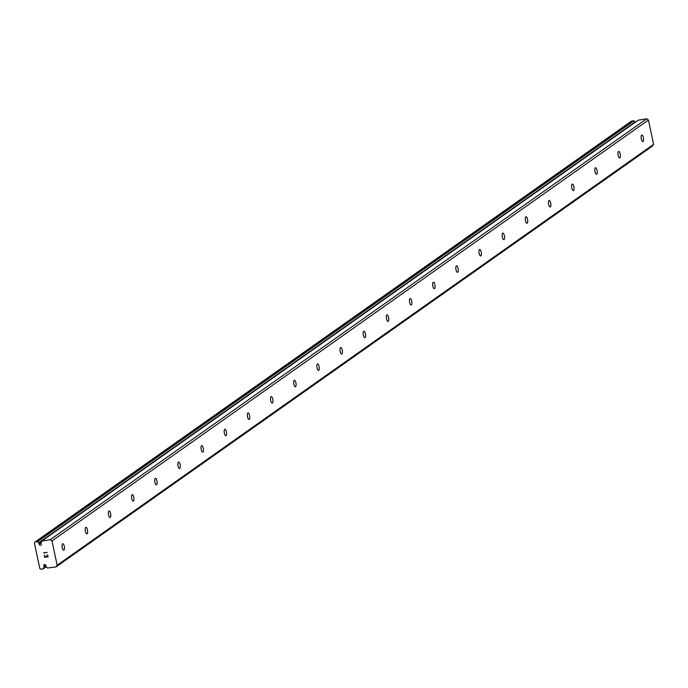 <?xml version="1.0" encoding="UTF-8"?>
<svg xmlns="http://www.w3.org/2000/svg" width="688" height="688" viewBox="0 0 688 688"><rect width="100%" height="100%" fill="white"/><g stroke="black" fill="none" stroke-linecap="round" stroke-linejoin="round"><path stroke-width="1.03" d="M41.306 544.475A1.127 1.049 -125.2 0 0 41.117 543.606L41.031 542.419A2.425 2.245 -125.2 0 0 41.744 541.164L50.267 539.667L51.987 540.914L57.156 565.235L56.063 566.912L47.446 568.013A2.425 2.245 -125.2 0 0 46.268 567.058L45.855 565.906A1.127 1.049 -125.2 0 0 44.152 564.702A1.127 1.049 -125.2 0 0 43.937 566.198L44.023 567.394A2.425 2.245 -125.2 0 0 43.292 568.778L40.876 569.217L39.801 568.434L34.4 543.03L35.088 541.972L37.53 541.68A2.425 2.245 -125.2 0 0 38.786 542.755L39.19 543.907A1.127 1.049 -125.2 0 0 40.902 545.111A1.127 1.049 -125.2 0 0 41.306 544.475M45.64 564.994L43.937 566.198M62.582 543.769A3.294 1.127 -98.7 0 1 62.763 543.692A3.294 1.127 -98.7 0 1 64.319 546.496A3.294 1.127 -98.7 0 1 63.932 550.125A3.294 1.127 -98.7 0 1 63.752 550.194A3.294 1.127 -98.7 0 1 62.187 547.39A3.294 1.127 -98.7 0 1 62.582 543.769M85.742 527.421A3.294 1.127 -98.7 0 1 85.923 527.343A3.294 1.127 -98.7 0 1 87.488 530.156A3.294 1.127 -98.7 0 1 87.092 533.776A3.294 1.127 -98.7 0 1 86.912 533.854A3.294 1.127 -98.7 0 1 85.355 531.041A3.294 1.127 -98.7 0 1 85.742 527.421M108.91 511.072A3.294 1.127 -98.7 0 1 109.091 511.003A3.294 1.127 -98.7 0 1 110.648 513.807A3.294 1.127 -98.7 0 1 110.261 517.428A3.294 1.127 -98.7 0 1 110.08 517.505A3.294 1.127 -98.7 0 1 108.515 514.701A3.294 1.127 -98.7 0 1 108.91 511.072M132.07 494.732A3.294 1.127 -98.7 0 1 132.251 494.655A3.294 1.127 -98.7 0 1 133.816 497.467A3.294 1.127 -98.7 0 1 133.42 501.088A3.294 1.127 -98.7 0 1 133.24 501.165A3.294 1.127 -98.7 0 1 131.675 498.353A3.294 1.127 -98.7 0 1 132.07 494.732M155.23 478.384A3.294 1.127 -98.7 0 1 155.411 478.306A3.294 1.127 -98.7 0 1 156.976 481.118A3.294 1.127 -98.7 0 1 156.58 484.739A3.294 1.127 -98.7 0 1 156.4 484.816A3.294 1.127 -98.7 0 1 154.843 482.004A3.294 1.127 -98.7 0 1 155.23 478.384M178.398 462.044A3.294 1.127 -98.7 0 1 178.579 461.966A3.294 1.127 -98.7 0 1 180.136 464.778A3.294 1.127 -98.7 0 1 179.749 468.399A3.294 1.127 -98.7 0 1 179.568 468.468A3.294 1.127 -98.7 0 1 178.003 465.664A3.294 1.127 -98.7 0 1 178.398 462.044M201.558 445.695A3.294 1.127 -98.7 0 1 201.739 445.618A3.294 1.127 -98.7 0 1 203.304 448.43A3.294 1.127 -98.7 0 1 202.908 452.05A3.294 1.127 -98.7 0 1 202.728 452.128A3.294 1.127 -98.7 0 1 201.163 449.316A3.294 1.127 -98.7 0 1 201.558 445.695M224.718 429.346A3.294 1.127 -98.7 0 1 224.899 429.278A3.294 1.127 -98.7 0 1 226.464 432.081A3.294 1.127 -98.7 0 1 226.068 435.71A3.294 1.127 -98.7 0 1 225.888 435.779A3.294 1.127 -98.7 0 1 224.331 432.976A3.294 1.127 -98.7 0 1 224.718 429.346M247.886 413.006A3.294 1.127 -98.7 0 1 248.067 412.929A3.294 1.127 -98.7 0 1 249.624 415.741A3.294 1.127 -98.7 0 1 249.237 419.362A3.294 1.127 -98.7 0 1 249.056 419.439A3.294 1.127 -98.7 0 1 247.491 416.627A3.294 1.127 -98.7 0 1 247.886 413.006M271.046 396.658A3.294 1.127 -98.7 0 1 271.227 396.589A3.294 1.127 -98.7 0 1 272.792 399.393A3.294 1.127 -98.7 0 1 272.396 403.013A3.294 1.127 -98.7 0 1 272.216 403.091A3.294 1.127 -98.7 0 1 270.659 400.278A3.294 1.127 -98.7 0 1 271.046 396.658M294.206 380.318A3.294 1.127 -98.7 0 1 294.387 380.24A3.294 1.127 -98.7 0 1 295.952 383.053A3.294 1.127 -98.7 0 1 295.565 386.673A3.294 1.127 -98.7 0 1 295.384 386.751A3.294 1.127 -98.7 0 1 293.819 383.938A3.294 1.127 -98.7 0 1 294.206 380.318M317.374 363.969A3.294 1.127 -98.7 0 1 317.555 363.892A3.294 1.127 -98.7 0 1 319.112 366.704A3.294 1.127 -98.7 0 1 318.725 370.325A3.294 1.127 -98.7 0 1 318.544 370.402A3.294 1.127 -98.7 0 1 316.979 367.59A3.294 1.127 -98.7 0 1 317.374 363.969M340.534 347.621A3.294 1.127 -98.7 0 1 340.715 347.552A3.294 1.127 -98.7 0 1 342.28 350.355A3.294 1.127 -98.7 0 1 341.884 353.985A3.294 1.127 -98.7 0 1 341.704 354.053A3.294 1.127 -98.7 0 1 340.147 351.25A3.294 1.127 -98.7 0 1 340.534 347.621M363.703 331.281A3.294 1.127 -98.7 0 1 363.883 331.203A3.294 1.127 -98.7 0 1 365.44 334.015A3.294 1.127 -98.7 0 1 365.053 337.636A3.294 1.127 -98.7 0 1 364.872 337.713A3.294 1.127 -98.7 0 1 363.307 334.901A3.294 1.127 -98.7 0 1 363.703 331.281M386.862 314.932A3.294 1.127 -98.7 0 1 387.043 314.863A3.294 1.127 -98.7 0 1 388.608 317.667A3.294 1.127 -98.7 0 1 388.213 321.287A3.294 1.127 -98.7 0 1 388.032 321.365A3.294 1.127 -98.7 0 1 386.467 318.561A3.294 1.127 -98.7 0 1 386.862 314.932M410.022 298.592A3.294 1.127 -98.7 0 1 410.203 298.515A3.294 1.127 -98.7 0 1 411.768 301.327A3.294 1.127 -98.7 0 1 411.372 304.947A3.294 1.127 -98.7 0 1 411.192 305.025A3.294 1.127 -98.7 0 1 409.635 302.213A3.294 1.127 -98.7 0 1 410.022 298.592M433.191 282.243A3.294 1.127 -98.7 0 1 433.371 282.166A3.294 1.127 -98.7 0 1 434.928 284.978A3.294 1.127 -98.7 0 1 434.541 288.599A3.294 1.127 -98.7 0 1 434.36 288.676A3.294 1.127 -98.7 0 1 432.795 285.864A3.294 1.127 -98.7 0 1 433.191 282.243M456.35 265.903A3.294 1.127 -98.7 0 1 456.531 265.826A3.294 1.127 -98.7 0 1 458.096 268.638A3.294 1.127 -98.7 0 1 457.701 272.259A3.294 1.127 -98.7 0 1 457.52 272.328A3.294 1.127 -98.7 0 1 455.955 269.524A3.294 1.127 -98.7 0 1 456.35 265.903M479.51 249.555A3.294 1.127 -98.7 0 1 479.691 249.477A3.294 1.127 -98.7 0 1 481.256 252.29A3.294 1.127 -98.7 0 1 480.86 255.91A3.294 1.127 -98.7 0 1 480.68 255.988A3.294 1.127 -98.7 0 1 479.123 253.175A3.294 1.127 -98.7 0 1 479.51 249.555M502.679 233.206A3.294 1.127 -98.7 0 1 502.859 233.137A3.294 1.127 -98.7 0 1 504.416 235.941A3.294 1.127 -98.7 0 1 504.029 239.57A3.294 1.127 -98.7 0 1 503.848 239.639A3.294 1.127 -98.7 0 1 502.283 236.835A3.294 1.127 -98.7 0 1 502.679 233.206M525.838 216.866A3.294 1.127 -98.7 0 1 526.019 216.789A3.294 1.127 -98.7 0 1 527.584 219.601A3.294 1.127 -98.7 0 1 527.189 223.222A3.294 1.127 -98.7 0 1 527.008 223.299A3.294 1.127 -98.7 0 1 525.451 220.487A3.294 1.127 -98.7 0 1 525.838 216.866M548.998 200.518A3.294 1.127 -98.7 0 1 549.179 200.449A3.294 1.127 -98.7 0 1 550.744 203.252A3.294 1.127 -98.7 0 1 550.357 206.873A3.294 1.127 -98.7 0 1 550.176 206.95A3.294 1.127 -98.7 0 1 548.611 204.138A3.294 1.127 -98.7 0 1 548.998 200.518M572.167 184.178A3.294 1.127 -98.7 0 1 572.347 184.1A3.294 1.127 -98.7 0 1 573.904 186.912A3.294 1.127 -98.7 0 1 573.517 190.533A3.294 1.127 -98.7 0 1 573.336 190.61A3.294 1.127 -98.7 0 1 571.771 187.798A3.294 1.127 -98.7 0 1 572.167 184.178M595.326 167.829A3.294 1.127 -98.7 0 1 595.507 167.752A3.294 1.127 -98.7 0 1 597.072 170.564A3.294 1.127 -98.7 0 1 596.677 174.184A3.294 1.127 -98.7 0 1 596.496 174.262A3.294 1.127 -98.7 0 1 594.939 171.45A3.294 1.127 -98.7 0 1 595.326 167.829M618.495 151.48A3.294 1.127 -98.7 0 1 618.667 151.412A3.294 1.127 -98.7 0 1 620.232 154.215A3.294 1.127 -98.7 0 1 619.845 157.844A3.294 1.127 -98.7 0 1 619.664 157.913A3.294 1.127 -98.7 0 1 618.099 155.11A3.294 1.127 -98.7 0 1 618.495 151.48M641.655 135.14A3.294 1.127 -98.7 0 1 641.835 135.063A3.294 1.127 -98.7 0 1 643.392 137.875A3.294 1.127 -98.7 0 1 643.005 141.496A3.294 1.127 -98.7 0 1 642.824 141.573A3.294 1.127 -98.7 0 1 641.259 138.761A3.294 1.127 -98.7 0 1 641.655 135.14M56.063 566.912L652.508 146.028L653.6 144.351L648.431 120.03L646.711 118.783L638.223 120.176M635.445 122.111L635.23 121.871A2.425 2.245 -125.2 0 1 633.975 120.796L631.532 121.088L35.088 541.972M44.875 557.056L46.242 556.85L44.875 557.056L44.256 555.259L44.694 557.323L44.256 555.259M46.036 555.852L46.242 556.85L46.027 555.852L46.474 556.816L47.842 556.601L46.474 556.807M47.842 556.601L47.455 554.777L47.842 556.601M47.455 554.777L48.117 556.807L44.694 557.332L48.117 556.807M44.324 553.212L43.731 552.774L44.324 553.204M43.722 552.731L47.197 552.447M653.6 144.351L57.156 565.235M648.431 120.03L51.987 540.914M40.927 542.686L39.19 543.907M638.412 120.047L41.968 540.931M646.711 118.783L50.267 539.667M45.864 565.854L44.118 567.093M45.89 566.078L44.023 567.394M46.053 566.826L43.292 568.778M43.249 568.847L46.07 566.86L43.275 568.813M633.863 120.735L37.419 541.619M633.975 120.796L37.53 541.68M635.23 121.871L38.786 542.755M41.787 541.052L39.01 543.013M638.309 120.09L41.865 540.974"/></g></svg>
